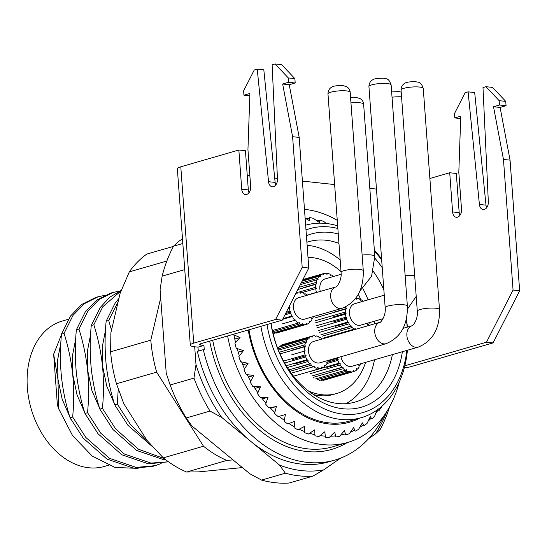 <?xml version="1.0" encoding="UTF-8"?>
<svg xmlns="http://www.w3.org/2000/svg" width="547" height="547" viewBox="0 0 547 547"><rect width="100%" height="100%" fill="white"/><g stroke="black" fill="none" stroke-linecap="round" stroke-linejoin="round"><path stroke-width="0.82" d="M266.991 324.569A95.725 68.724 73.9 0 0 339.126 413.573A95.725 68.724 73.9 0 0 406.859 350.422M407.412 350.258A100.176 71.917 -106.1 0 1 361.28 417.676A100.176 71.917 -106.1 0 1 260.905 326.333M248.222 329.998A101.291 72.717 73.9 0 0 359.694 418.134M377.033 410.079L374.757 415.918A112.422 80.71 -106.1 0 1 371.926 418.947L370.319 416.65L367.064 423.405A112.422 80.71 -106.1 0 1 363.905 425.86L362.374 422.845L358.545 429.368A112.422 80.71 -106.1 0 1 355.099 431.221L353.704 427.508L349.321 433.716A112.422 80.71 -106.1 0 1 345.649 434.94L344.466 430.578L339.543 436.39A112.422 80.71 -106.1 0 1 335.701 436.95L334.791 432L329.362 437.333A112.422 80.71 -106.1 0 1 325.41 437.231L324.836 431.754L318.942 436.533A112.422 80.71 -106.1 0 1 314.935 435.774L314.764 429.839L308.446 434.017A112.422 80.71 -106.1 0 1 304.453 432.602L304.727 426.298L298.04 429.805A112.422 80.71 -106.1 0 1 294.129 427.768L294.881 421.169L287.886 423.973A112.422 80.71 -106.1 0 1 284.112 421.34L285.39 414.544L278.143 416.616A112.422 80.71 -106.1 0 1 274.573 413.429L276.392 406.524L268.974 407.843A112.422 80.71 -106.1 0 1 265.651 404.151L268.044 397.238L260.509 397.799A112.422 80.71 -106.1 0 1 257.5 393.662L260.468 386.838L252.899 386.64A112.422 80.71 -106.1 0 1 250.239 382.121L253.781 375.474L246.246 374.538A112.422 80.71 -106.1 0 1 243.983 369.71L248.092 363.331L240.666 361.683A112.422 80.71 -106.1 0 1 238.834 356.623L243.497 350.606L236.242 348.289A112.422 80.71 -106.1 0 1 234.875 343.072L240.058 337.499L233.049 334.552A112.422 80.71 -106.1 0 1 233.022 334.395M381.662 406.455L381.485 407.03A112.422 80.71 -106.1 0 1 379.037 410.578L377.43 409.033M306.416 235.723A90.159 64.731 -106.1 0 1 338.265 233.979M374.907 258.28A90.159 64.731 -106.1 0 1 382.237 267.715M383.857 289.76A83.479 59.931 73.9 0 0 373.286 271.374M338.955 243.408A83.479 59.931 73.9 0 0 308.788 241.671A83.479 59.931 73.9 0 0 306.894 242.273M361.28 417.676L349.369 421.122A100.176 71.917 -106.1 0 1 248.994 329.773M307.113 245.302A83.479 59.931 -106.1 0 1 340.172 259.975M362.907 288.638A83.479 59.931 -106.1 0 1 368.076 299.845M374.257 321.233A83.479 59.931 -106.1 0 1 374.709 323.79M305.123 218.157L309.335 220.591L309.274 217.535A112.422 80.71 -106.1 0 1 313.281 218.294L319.407 222.506L319.769 220.051A112.422 80.71 -106.1 0 1 323.762 221.467L326.279 223.484M119.417 291.127L113.12 292.44L99.205 299.387L87.923 311.045L78.939 329.075C83.048 341.902 85.913 355.42 87.534 369.642C88.935 383.775 88.935 398.127 87.541 412.691L100.682 433.115L124.381 454.024L151.013 463.104L168.483 461.791M168.51 461.812L148.442 463.842L121.81 454.769L98.118 433.853L84.97 413.436C80.86 400.616 77.995 387.091 76.375 372.869C74.973 358.736 74.973 344.391 76.368 329.82L85.353 311.79L96.634 300.132L110.549 293.185L113.12 292.44M76.368 329.82L78.939 329.075M121.078 290.819L102.809 306.744L93.824 324.774C97.934 337.595 100.798 351.119 102.426 365.341C103.821 379.474 103.821 393.819 102.426 408.39L115.574 428.807L138.446 449.224L164.264 458.618M165.666 459.712L163.327 459.542L136.695 450.461L113.003 429.552L99.855 409.135C95.752 396.308 92.887 382.791 91.26 368.569C89.865 354.435 89.865 340.084 91.253 325.52L100.238 307.482L109.721 297.233L121.263 290.327M91.253 325.52L93.824 324.774M118.125 301.841L108.716 320.474L111.506 330.169M152.456 446.673L127.889 425.251L114.74 404.828C110.638 392.008 107.773 378.483 106.145 364.261C104.75 350.135 104.75 335.783 106.145 321.212L115.123 303.182L118.931 298.402M106.145 321.212L108.716 320.474M90.59 334.634L87.329 351.55L87.534 369.642L91.93 390.585L100.648 410.681M105.475 330.326L102.214 347.249L102.426 365.341L106.822 386.285L115.54 406.373M104.532 295.428L98.234 296.741L84.313 303.694L73.031 315.345L64.054 333.383C68.156 346.203 71.021 359.728 72.648 373.943C74.043 388.076 74.043 402.428 72.648 416.999L85.797 437.415L109.496 458.324L136.128 467.405L155.129 465.675L161.174 463.5M75.705 338.935L72.436 355.851L72.648 373.943L77.045 394.886L85.763 414.982M61.428 334.778L53.661 354.162L57.394 405.033L58.604 408.671L72.566 435.597L92.217 456.054L115.034 467.459L138.131 468.382M155.129 465.675L152.558 466.42L133.557 468.15L106.925 459.07L83.226 438.161L70.084 417.737C65.975 404.917 63.11 391.392 61.483 377.17C60.088 363.044 60.088 348.692 61.483 334.121L70.46 316.091L81.742 304.433L95.663 297.486L98.234 296.741M72.648 416.999L70.084 417.737M87.541 412.691L84.97 413.436M102.426 408.39L99.855 409.135M118.234 389.375L117.311 404.089L130.459 424.506L147.458 440.95M117.311 404.089L114.74 404.828M60.82 343.236L57.551 360.158L58.604 408.671M53.661 354.162L57.763 378.25L62.16 399.194L70.878 419.282M340.542 458.154L323.633 469.887A140.244 100.689 73.9 0 1 279.606 465.141L221.72 417.416A140.244 100.689 73.9 0 1 196.004 364.651L194.691 346.777L197.987 347.133L198.281 351.119M386.708 411.713A140.244 100.689 73.9 0 1 375.379 433.976L368.623 438.667M210.021 411.077L186.199 417.963A144.695 103.882 73.9 0 1 170.138 384.999L193.953 378.114A144.695 103.882 -106.1 0 0 210.021 411.077L221.72 417.416M261.534 480.081L285.349 473.196A144.695 103.882 -106.1 0 0 312.857 476.157L289.042 483.042A144.695 103.882 73.9 0 1 261.534 480.081L249.829 473.743L191.949 426.017L186.199 417.963M389.546 406.92A144.695 103.882 -106.1 0 1 380.199 429.429L375.379 433.976M184.756 269.616L162.144 276.153A144.695 103.882 73.9 0 1 173.584 246.157L182.835 243.483M170.138 384.999L166.233 373.252L160.093 289.623L162.144 276.153M173.584 246.157L178.404 241.603L182.493 238.772M196.004 364.651L193.953 378.114M279.606 465.141L285.349 473.196M312.857 476.157L323.633 469.887M61.483 334.121L64.054 333.383M374.497 359.776A83.479 59.931 -106.1 0 1 345.943 403.679M365.587 362.346A70.125 50.345 -106.1 0 1 336.555 393.539L333.581 394.401A70.125 50.345 -106.1 0 1 313.739 394.661M271.1 323.386A83.479 59.931 73.9 0 0 355.153 402.066A83.479 59.931 73.9 0 0 392.363 354.613M407.194 327.154A95.725 68.724 73.9 0 0 406.318 319.386M381.649 259.77A95.725 68.724 73.9 0 0 374.435 251.312M337.861 228.502A95.725 68.724 73.9 0 0 305.985 229.918M402.366 351.721A90.159 64.731 -106.1 0 1 337.41 407.857A90.159 64.731 -106.1 0 1 270.888 323.448M305.643 225.207L305.643 225.207A100.176 71.917 -106.1 0 1 337.663 225.849M374.353 250.157A100.176 71.917 -106.1 0 1 381.587 258.868M406.407 318.983A100.176 71.917 -106.1 0 1 407.399 327.092M279.209 416.329L285.39 414.544M270.533 408.219L276.392 406.524M262.41 398.872L268.044 397.238M254.991 388.418L260.468 386.838M248.406 377.027L253.781 375.474M242.786 364.87L248.092 363.331M238.212 352.131L243.497 350.606M234.766 339.024L240.058 337.499M108.443 465.271L104.381 466.447A75.691 54.338 -106.1 0 1 27.35 387.693A75.691 54.338 -106.1 0 1 62.344 321.021L68.334 319.291M308.002 257.377A70.125 50.345 -106.1 0 1 341.027 271.627M358.306 294.348A70.125 50.345 -106.1 0 1 360.945 299.818M368.152 324.467A70.125 50.345 -106.1 0 1 368.322 325.636M336.555 393.539A70.125 50.345 -106.1 0 1 308.337 390.879M384.254 295.175L354.6 303.742A11.131 7.993 73.9 0 0 349.649 315.106A11.131 7.993 73.9 0 0 358.49 325.321A11.131 7.993 73.9 0 0 360.781 325.13L383.03 318.696M324.46 337.718L354.237 329.109A16.697 11.986 73.9 0 1 352.104 327.523L351.817 326.033L350.723 326.149L320.945 334.75M322.327 336.132L352.104 327.523M319.174 332.446L348.952 323.838A16.697 11.986 73.9 0 0 350.723 326.149M318.115 330.641L347.885 322.033A16.697 11.986 73.9 0 1 346.654 319.236L347.072 317.964L346.012 317.178L316.241 325.786M316.877 327.844L346.654 319.236M315.667 322.764L345.437 314.163A16.697 11.986 73.9 0 0 346.012 317.178M315.51 320.658L345.28 312.05A16.697 11.986 73.9 0 1 345.424 309.11L346.374 308.542L345.766 307.161L343.742 307.749M315.646 317.718L345.424 309.11M356.09 298.573L357.294 298.231A16.697 11.986 73.9 0 1 359.577 298.942L360.186 300.33L361.143 299.756L360.076 300.071M363.181 301.26A16.697 11.986 73.9 0 0 361.143 299.756M367.714 324.59L368.774 324.282A16.697 11.986 73.9 0 0 369.362 322.648M355.536 329.335L355.188 328.542L354.237 329.109M368.774 324.282L367.68 324.398L367.933 325.752M355.823 298.224L356.569 299.195L357.294 298.231M345.437 314.163L346.155 313.192L345.28 312.05M348.952 323.838L349.02 322.388L347.885 322.033M332.979 312.419L346.374 308.542M332.761 317.069L346.155 313.192M333.67 321.834L347.072 317.964M335.619 326.258L349.02 322.388M338.422 329.909L351.817 326.033M341.984 308.33A11.131 7.993 73.9 0 1 339.694 308.522A11.131 7.993 73.9 0 1 330.86 298.313A11.131 7.993 73.9 0 1 335.803 286.949L298.587 297.705A11.131 7.993 73.9 0 0 293.643 309.069A11.131 7.993 73.9 0 0 302.477 319.284A11.131 7.993 73.9 0 0 304.768 319.092L341.984 308.33C356.535 302.293 363.632 289.766 363.283 270.751L350.176 92.245A11.131 2.188 175.8 0 0 346.518 90.911A11.131 2.188 175.8 0 0 330.839 92.176A11.131 2.188 175.8 0 0 327.974 93.879C328.077 88.874 331.496 87.212 331.865 87.103C333.014 86.05 336.651 85.537 342.771 85.558L346.49 86.624C348.678 87.876 349.909 89.749 350.176 92.245M272.392 330.538L298.224 323.072A16.697 11.986 73.9 0 1 296.091 321.486L295.804 319.995L294.71 320.104A16.697 11.986 73.9 0 1 292.939 317.8L293.007 316.351L291.872 315.995L283.038 318.552M284.919 314.853L290.642 313.199A16.697 11.986 73.9 0 0 291.872 315.995M286.266 312.221L289.999 311.14A16.697 11.986 73.9 0 1 289.425 308.125L290.149 307.154L289.363 306.135M288.166 308.487L289.425 308.125M296.262 292.597L297.465 292.248A16.697 11.986 73.9 0 1 299.688 292.016L300.563 293.158L301.281 292.194L300.084 292.536M304.064 294.026L305.137 293.718L304.18 294.286L303.571 292.905A16.697 11.986 73.9 0 0 301.281 292.194M307.168 295.223A16.697 11.986 73.9 0 0 305.137 293.718M311.701 318.552L312.761 318.245A16.697 11.986 73.9 0 0 313.356 316.61M309.328 322.149L310.491 321.807A16.697 11.986 73.9 0 0 311.947 319.851L311.667 318.361L312.761 318.245M305.917 324.48L307.359 324.056A16.697 11.986 73.9 0 0 309.294 322.908L309.363 321.458L310.491 321.807M276.119 333.15L305.889 324.549A16.697 11.986 73.9 0 1 303.674 324.774L302.799 323.633L302.081 324.603A16.697 11.986 73.9 0 1 299.79 323.892L299.182 322.504L298.224 323.072M273.897 333.383L303.674 324.774M307.359 324.056L306.306 323.277L305.889 324.549M296.139 292.843L297.048 293.52L297.465 292.248M290.642 313.199L291.059 311.927L289.999 311.14M272.659 331.735L299.79 323.892M272.953 333.02L302.081 324.603M288.618 307.599L290.149 307.154M285.609 313.499L291.059 311.927M282.628 319.345L293.007 316.351M282.409 323.865L295.804 319.995M166.849 261.028L129.297 271.886L120.087 293.438L110.884 332.808L110.61 351.783A120.21 86.303 73.9 0 0 112.737 367.844A120.21 86.303 73.9 0 0 116.463 383.762L156.654 372.138L203.505 446.236A120.21 86.303 73.9 0 0 226.841 460.424L233.008 459.877M160.695 297.876L150.808 340.159A120.21 86.303 73.9 0 0 156.654 372.138M226.841 460.424L186.643 472.04L198.8 471.863L242.362 467.582M116.463 383.762L123.875 403.843L146.958 440.356L163.307 457.86L203.505 446.236M163.307 457.86A120.21 86.303 73.9 0 0 186.643 472.04M110.61 351.783L150.808 340.159M129.297 271.886A120.21 86.303 73.9 0 1 146.781 254.088L173.467 246.376M304.481 209.385A120.21 86.303 -106.1 0 1 305.472 209.48A120.21 86.303 -106.1 0 1 337.26 220.332M399.296 382.066A120.21 86.303 -106.1 0 1 347.489 442.516A120.21 86.303 -106.1 0 1 322.744 444.588A120.21 86.303 -106.1 0 1 227.6 335.961M325.301 436.144A111.308 79.91 -106.1 0 1 322.101 435.877A111.308 79.91 -106.1 0 1 320.07 435.631M314.915 434.694A111.308 79.91 -106.1 0 1 309.554 433.286M304.508 431.542A111.308 79.91 -106.1 0 1 299.127 429.238M294.252 426.728A111.308 79.91 -106.1 0 1 288.953 423.549M284.31 420.335A111.308 79.91 -106.1 0 1 279.196 416.315M274.833 412.452A111.308 79.91 -106.1 0 1 269.999 407.659M265.986 403.214A111.308 79.91 -106.1 0 1 261.521 397.724M257.897 392.767A111.308 79.91 -106.1 0 1 253.883 386.661M250.697 381.266A111.308 79.91 -106.1 0 1 247.21 374.654M244.509 368.904A111.308 79.91 -106.1 0 1 241.603 361.888M239.422 355.871A111.308 79.91 -106.1 0 1 237.152 348.576M235.531 342.374A111.308 79.91 -106.1 0 1 233.931 334.921M305.117 218.089A111.308 79.91 -106.1 0 1 306.115 218.191A111.308 79.91 -106.1 0 1 309.308 218.615M190.301 345.178A13.354 2.626 175.8 0 1 193.741 343.133L275.62 319.462L302.197 267.319L292.604 136.702L282.655 84.006L288.604 82.282L288.29 77.927L275.1 63.958L272.119 64.819L277.473 179.129A6.68 4.458 96.2 0 1 272.276 186.807A6.68 4.458 96.2 0 1 268.55 181.707L257.234 69.12L254.259 69.982L243.627 90.836L243.948 95.192L249.904 93.469L247.941 149.611L250.663 186.623A6.68 4.458 96.2 0 1 245.48 194.554A6.68 4.458 96.2 0 1 241.726 189.2L238.854 150.022L180.79 166.801A13.354 2.626 -4.2 0 0 177.358 168.845L190.301 345.178A13.354 2.626 175.8 0 0 194.691 346.777M302.197 267.319L308.788 268.03L299.195 137.413L289.24 84.717L295.195 82.994L294.874 78.638L281.691 64.669L275.1 63.958M308.788 268.03L282.211 320.173L275.62 319.462M203.313 349.663L197.358 351.386A133.571 95.889 73.9 0 0 328.87 461.805L334.826 460.082A133.571 95.889 73.9 0 1 203.313 349.663L204.263 349.765L203.942 345.41L200.646 345.054A4.451 0.875 175.8 0 1 199.183 344.521A4.451 0.875 175.8 0 1 200.332 343.844L282.211 320.173M249.008 192.715A6.68 4.458 96.2 0 1 248.317 189.912L245.439 150.733L238.854 150.022M275.804 184.968A6.68 4.458 96.2 0 1 275.134 182.418L263.825 69.831L257.234 69.12M299.195 137.413L292.604 136.702M295.195 82.994L288.604 82.282M294.874 78.638L288.29 77.927M249.822 95.828L243.948 95.192M493.073 342.907L486.481 342.196L513.059 290.054L503.466 159.437L510.057 160.148L519.65 290.765L493.073 342.907L411.194 366.579A13.354 2.626 175.8 0 1 404.308 367.864M459.186 212.646L456.307 173.467L449.716 172.756L452.595 211.935L459.186 212.646A6.68 4.458 96.2 0 0 459.877 215.45M486.003 205.152L474.687 92.566L468.102 91.855L479.411 204.441L486.003 205.152A6.68 4.458 96.2 0 0 486.673 207.703M505.743 101.373L492.553 87.404L485.962 86.693L499.151 100.662L499.473 105.017L506.064 105.728L505.743 101.373L499.151 100.662M510.057 160.148L500.108 107.451L506.064 105.728M486.481 342.196L404.828 365.799M503.466 159.437L493.517 106.74L499.473 105.017M479.411 204.441A6.68 4.458 96.2 0 0 483.138 209.542A6.68 4.458 96.2 0 0 488.334 201.864L482.987 87.554L485.962 86.693M452.595 211.935A6.68 4.458 96.2 0 0 456.342 217.289A6.68 4.458 96.2 0 0 461.524 209.357L458.81 172.346L460.765 116.203L454.81 117.926L454.489 113.571L465.121 92.716L468.102 91.855M429.874 178.486L449.716 172.756M513.059 290.054L519.65 290.765M454.81 117.926L460.683 118.562M334.826 460.082A133.571 95.889 73.9 0 0 384.158 415.508M376.459 189.077L369.813 188.366M334.634 184.571L302.402 181.091M277.438 178.404L274.703 178.11M249.842 175.43L247.237 175.149M203.942 345.41L197.987 347.133M315.708 219.949A111.308 79.91 -106.1 0 1 319.633 221.084M378.312 409.86A111.308 79.91 -106.1 0 1 375.919 412.958M371.324 418.065A111.308 79.91 -106.1 0 1 368.24 420.985M363.42 424.882A111.308 79.91 -106.1 0 1 359.721 427.378M354.723 430.174A111.308 79.91 -106.1 0 1 350.49 432.075M345.013 433.962A111.308 79.91 -106.1 0 1 340.699 435.029M335.509 435.863A111.308 79.91 -106.1 0 1 330.504 436.219M493.517 106.74L500.108 107.451M289.24 84.717L282.655 84.006M340.918 356.733A11.131 7.993 73.9 0 0 349.663 366.483A11.131 7.993 73.9 0 0 351.953 366.292L418.202 347.14C432.745 341.102 439.843 328.576 439.501 309.561L423.255 88.388A11.131 2.188 175.8 0 0 419.597 87.055A11.131 2.188 175.8 0 0 407.577 87.527A11.131 2.188 175.8 0 0 401.054 90.016C401.163 85.017 404.575 83.349 404.944 83.247C406.1 82.194 409.73 81.674 415.85 81.701C418.223 82.597 420.684 80.881 423.255 88.388M315.633 378.88L345.41 370.278A16.697 11.986 73.9 0 1 343.277 368.685L342.99 367.194L341.896 367.31L312.118 375.912M313.499 377.293L343.277 368.685M310.347 373.608L340.125 364.999A16.697 11.986 73.9 0 0 341.896 367.31M309.287 371.803L339.058 363.194A16.697 11.986 73.9 0 1 337.827 360.398L338.244 359.126L337.184 358.34L328.227 360.931M326.997 363.529L337.827 360.398M337.061 357.847A16.697 11.986 73.9 0 0 337.184 358.34M358.887 365.752L359.947 365.451A16.697 11.986 73.9 0 0 360.535 363.81M356.514 369.348L357.676 369.013A16.697 11.986 73.9 0 0 359.133 367.051L358.853 365.56L359.947 365.451M353.102 371.68L354.545 371.263A16.697 11.986 73.9 0 0 356.48 370.107L356.548 368.657L357.676 369.013M323.304 380.356L353.075 371.748A16.697 11.986 73.9 0 1 350.859 371.974L349.984 370.839L349.26 371.803A16.697 11.986 73.9 0 1 346.976 371.092L346.367 369.704L345.41 370.278M321.082 380.582L350.859 371.974M354.545 371.263L353.492 370.476L353.075 371.748M340.125 364.999L340.193 363.55L339.058 363.194M317.198 379.693L346.976 371.092M319.489 380.411L349.26 371.803M326.791 362.435L338.244 359.126M326.791 367.42L340.193 363.55M329.595 371.071L342.99 367.194M386.079 343.68A11.131 7.993 73.9 0 1 383.789 343.872A11.131 7.993 73.9 0 1 374.948 333.656A11.131 7.993 73.9 0 1 379.898 322.292L313.65 341.444A11.131 7.993 73.9 0 0 308.699 352.808A11.131 7.993 73.9 0 0 317.54 363.017A11.131 7.993 73.9 0 0 319.831 362.825L386.079 343.68C400.623 337.643 407.72 325.116 407.378 306.101L391.132 84.922A11.131 2.188 175.8 0 0 387.474 83.588A11.131 2.188 175.8 0 0 375.454 84.067A11.131 2.188 175.8 0 0 368.931 86.556C369.04 81.558 372.452 79.889 372.822 79.787C373.97 78.727 377.608 78.214 383.727 78.242C386.1 79.137 388.561 77.421 391.132 84.922M291.25 373.184L313.287 366.811A16.697 11.986 73.9 0 1 311.154 365.225L310.867 363.734L309.766 363.844L288.925 369.868M289.944 371.351L311.154 365.225M287.373 367.502L308.002 361.54A16.697 11.986 73.9 0 0 309.766 363.844M286.259 365.711L306.935 359.735A16.697 11.986 73.9 0 1 305.705 356.931L306.115 355.659L305.062 354.873L283.606 361.075M284.679 363.01L305.705 356.931M291.811 354.764L305.205 350.894L304.488 351.858A16.697 11.986 73.9 0 0 305.062 354.873M280.043 353.875L304.474 346.812A16.697 11.986 73.9 0 0 304.33 349.752L305.205 350.894M279.319 352.227L304.816 344.856A16.697 11.986 73.9 0 1 305.657 342.285L306.751 342.169L306.47 340.678L277.951 348.924M278.444 350.148L305.657 342.285M278.149 347.331L307.927 338.723A16.697 11.986 73.9 0 0 306.47 340.678M279.353 346.23L309.123 337.622A16.697 11.986 73.9 0 1 311.058 336.473L312.111 337.26L312.528 335.981L282.751 344.589M281.281 345.082L311.058 336.473M315.14 336.275L316.344 335.926L315.619 336.897L314.744 335.755A16.697 11.986 73.9 0 0 312.528 335.981M319.127 337.766L320.193 337.458L319.236 338.025L318.627 336.644A16.697 11.986 73.9 0 0 316.344 335.926M322.231 338.962A16.697 11.986 73.9 0 0 320.193 337.458M326.764 362.292L327.824 361.984A16.697 11.986 73.9 0 0 328.412 360.343M324.392 365.881L325.554 365.546A16.697 11.986 73.9 0 0 327.01 363.591L326.73 362.1L327.824 361.984M320.973 368.213L322.422 367.796A16.697 11.986 73.9 0 0 324.357 366.647L324.426 365.191L325.554 365.546M293.561 376.206L320.952 368.281A16.697 11.986 73.9 0 1 318.737 368.514L317.862 367.372L317.137 368.343A16.697 11.986 73.9 0 1 314.853 367.625L314.238 366.244L313.287 366.811M322.422 367.796L321.369 367.01L320.952 368.281M307.927 338.723L309.055 339.078L309.123 337.622M304.474 346.812L305.424 346.244L304.816 344.856M308.002 361.54L308.07 360.083L306.935 359.735M292.03 350.114L305.424 346.244M292.72 359.536L306.115 355.659M294.669 363.96L308.07 360.083M297.465 367.605L310.867 363.734M307.031 295.1L316.412 292.385A16.697 11.986 73.9 0 1 315.831 289.37L316.556 288.406L315.681 287.264L299.223 292.023M297.828 289.527L315.817 284.324A16.697 11.986 73.9 0 0 315.681 287.264M298.935 287.353L316.166 282.375A16.697 11.986 73.9 0 1 317 279.797L318.101 279.688L317.814 278.191L301.151 283.011M300.33 284.618L317 279.797M302.067 281.206L319.27 276.235A16.697 11.986 73.9 0 0 317.814 278.191M302.518 280.324L320.474 275.134A16.697 11.986 73.9 0 1 322.402 273.985L323.455 274.772L323.872 273.5L302.908 279.558M302.874 279.633L322.402 273.985M326.491 273.787L327.687 273.438L326.969 274.409L326.094 273.268A16.697 11.986 73.9 0 0 323.872 273.5M330.47 275.278L331.544 274.97L330.586 275.538L329.978 274.156A16.697 11.986 73.9 0 0 327.687 273.438M333.581 276.474A16.697 11.986 73.9 0 0 331.544 274.97M319.27 276.235L320.405 276.591L320.474 275.134M315.817 284.324L316.775 283.756L316.166 282.375M341.137 274.286L324.993 278.956A11.131 7.993 73.9 0 0 320.289 291.428M303.373 287.626L316.775 283.756M303.154 292.276L316.556 288.406M405.142 275.715A11.131 2.188 -4.2 0 1 414.667 275.367M401.56 96.86A11.131 2.188 175.8 0 0 392.035 97.209M335.803 286.949C335.55 288.331 342.121 281.261 341.082 272.385A11.131 2.188 -4.2 0 1 343.947 270.676A11.131 2.188 -4.2 0 1 359.625 269.418A11.131 2.188 -4.2 0 1 363.283 270.751M212.708 340.261A120.21 86.303 73.9 0 0 307.852 448.889A120.21 86.303 73.9 0 0 332.603 446.824L347.489 442.516M209.672 341.143A122.439 87.903 73.9 0 0 306.525 451.501A122.439 87.903 73.9 0 0 347.14 442.619M193.741 343.133L180.79 166.801M200.646 345.054L200.551 343.776M248.317 189.912L241.726 189.2M275.134 182.418L268.55 181.707M439.501 309.561A11.131 2.188 -4.2 0 0 435.843 308.228A11.131 2.188 -4.2 0 0 423.822 308.706A11.131 2.188 -4.2 0 0 417.299 311.195C418.332 320.07 411.761 327.14 412.021 325.759A11.131 7.993 73.9 0 0 407.071 337.123A11.131 7.993 73.9 0 0 415.911 347.331A11.131 7.993 73.9 0 0 418.202 347.14M379.898 322.292C379.639 323.68 386.209 316.61 385.177 307.729A11.131 2.188 -4.2 0 1 391.693 305.24A11.131 2.188 -4.2 0 1 403.72 304.761A11.131 2.188 -4.2 0 1 407.378 306.101M362.135 255.059A11.131 2.188 -4.2 0 1 371.146 254.97A11.131 2.188 -4.2 0 1 374.804 256.304L363.632 104.142A11.131 2.188 175.8 0 0 359.974 102.802A11.131 2.188 175.8 0 0 350.955 102.898M391.645 91.93L398.777 91.602L401.211 92.108M407.488 309.048L416.212 296.412M341.082 272.385L327.974 93.879M417.299 311.195L401.054 90.016M412.021 325.759L403.105 328.33M385.177 307.729L368.931 86.556M350.565 97.557L356.22 97.455L359.947 98.522C362.135 99.773 363.365 101.646 363.632 104.142M359.994 290.867L371.57 276.297L374.804 256.304"/></g></svg>
